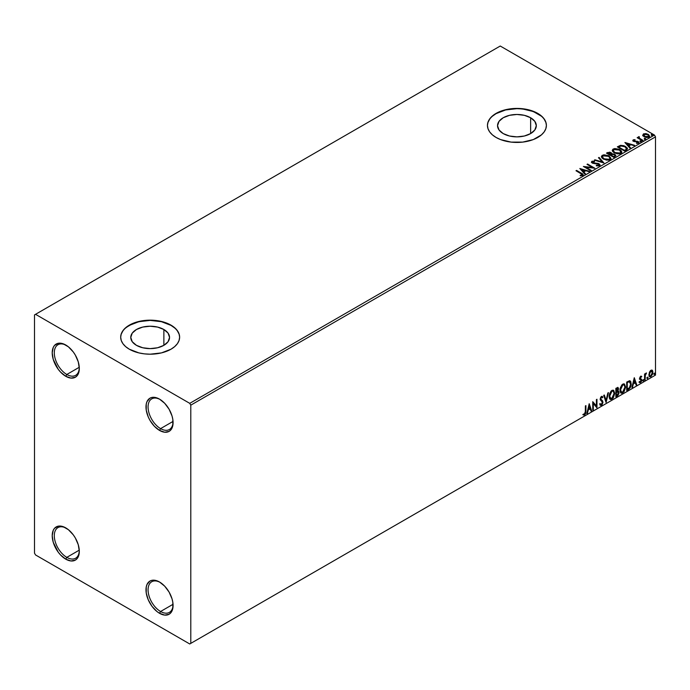 <?xml version="1.0" encoding="UTF-8"?>
<svg xmlns="http://www.w3.org/2000/svg" width="690" height="690" viewBox="0 0 690 690"><rect width="100%" height="100%" fill="white"/><g stroke="black" fill="none" stroke-linecap="round" stroke-linejoin="round"><path stroke-width="1.03" d="M160.572 428.619A17.681 10.212 -120 0 0 173.069 421.978A17.681 10.212 60 0 1 169.421 429.49A17.681 10.212 60 0 1 160.572 428.619L173.043 421.418L160.572 428.619A17.681 10.212 60 0 1 149.023 413.034A17.681 10.212 60 0 1 151.731 398.863A17.681 10.212 60 0 1 160.063 399.458A17.681 10.212 -120 0 0 148.074 407.255A17.681 10.212 -120 0 0 160.572 428.619L159.537 430.422L160.572 428.619M159.537 399.139L159.537 399.139A19.156 11.057 60 0 1 173.078 422.599A19.156 11.057 60 0 1 159.537 430.422L154.353 426.239L149.954 420.314L148.272 416.967L146.246 410.162L146.246 404.055L147.022 401.571L149.954 398.19L152.007 397.431L154.353 397.337L159.537 399.139L164.72 403.322L169.11 409.248L172.052 416.018L172.819 419.399L172.819 425.497L170.792 429.974L169.11 431.371L164.72 432.225L159.537 430.422A19.156 11.057 60 0 1 145.987 406.962A19.156 11.057 60 0 1 159.537 399.139L159.537 399.139M66.801 374.472A17.681 10.212 -120 0 0 79.29 367.839A17.681 10.212 60 0 1 75.641 375.351A17.681 10.212 60 0 1 66.801 374.472L79.264 367.278L66.801 374.472A17.681 10.212 60 0 1 55.252 358.895A17.681 10.212 60 0 1 57.96 344.724A17.681 10.212 60 0 1 66.292 345.319A17.681 10.212 -120 0 0 54.303 353.116A17.681 10.212 -120 0 0 66.801 374.472L65.757 376.283L66.801 374.472M65.757 345L65.757 345A19.156 11.057 60 0 1 79.307 368.46A19.156 11.057 60 0 1 65.757 376.283L60.573 372.1L58.236 369.297L53.242 359.404L52.216 352.823L53.242 347.432L54.493 345.449L58.236 343.292L63.118 343.775L68.405 346.829L73.287 351.978L75.339 355.109L78.272 361.879L79.307 368.46L78.272 373.851L77.021 375.834L75.339 377.232L70.941 378.086L65.757 376.283A19.156 11.057 60 0 1 52.216 352.823A19.156 11.057 60 0 1 65.757 345M66.801 557.356A17.681 10.212 -120 0 0 79.29 550.715A17.681 10.212 60 0 1 75.641 558.227A17.681 10.212 60 0 1 66.801 557.356L79.264 550.154L66.801 557.356A17.681 10.212 60 0 1 55.252 541.771A17.681 10.212 60 0 1 57.96 527.6A17.681 10.212 60 0 1 66.292 528.195A17.681 10.212 -120 0 0 54.303 535.992A17.681 10.212 -120 0 0 66.801 557.356L65.757 559.159L66.801 557.356M65.757 527.876L65.757 527.876A19.156 11.057 60 0 1 79.307 551.336A19.156 11.057 60 0 1 65.757 559.159L60.573 554.976L58.236 552.181L53.242 542.28L52.216 535.699L53.242 530.308L54.493 528.324L58.236 526.168L63.118 526.651L68.405 529.704L73.287 534.854L75.339 537.984L78.272 544.755L79.307 551.336L78.272 556.727L77.021 558.71L75.339 560.107L70.941 560.961L65.757 559.159A19.156 11.057 60 0 1 52.216 535.699A19.156 11.057 60 0 1 65.757 527.876M160.572 611.495A17.681 10.212 -120 0 0 173.069 604.854A17.681 10.212 60 0 1 169.421 612.366A17.681 10.212 60 0 1 160.572 611.495L173.043 604.293L160.572 611.495A17.681 10.212 60 0 1 149.023 595.91A17.681 10.212 60 0 1 151.731 581.739A17.681 10.212 60 0 1 160.063 582.334A17.681 10.212 -120 0 0 148.074 590.131A17.681 10.212 -120 0 0 160.572 611.495L159.537 613.298L160.572 611.495M159.537 582.015L159.537 582.015A19.156 11.057 60 0 1 173.078 605.475A19.156 11.057 60 0 1 159.537 613.298L156.889 611.469L152.007 606.32L148.272 599.843L146.246 593.038L146.246 586.94L147.022 584.447L149.954 581.066L152.007 580.307L154.353 580.212L159.537 582.015L164.72 586.198L169.11 592.124L172.052 598.894L172.819 602.275L172.819 608.382L170.792 612.849L169.11 614.247L164.72 615.101L159.537 613.298A19.156 11.057 60 0 1 145.987 589.838A19.156 11.057 60 0 1 159.537 582.015M530.636 117.749L530.636 133.584L524.34 136.016L516.922 136.862L509.496 136.016L503.208 133.584A19.389 11.195 180 0 1 497.533 125.666A19.389 11.195 180 0 1 509.496 115.325A19.389 11.195 180 0 1 530.636 117.749L534.836 121.388L536.311 125.666L534.836 129.953L530.636 133.584L530.636 117.749A19.389 11.195 180 0 1 536.311 125.666A19.389 11.195 180 0 1 524.34 136.016A19.389 11.195 180 0 1 503.208 133.584L499.008 129.953L497.533 125.666L499.008 121.388L503.208 117.749L509.496 115.325L516.922 114.471L524.34 115.325L530.636 117.749M163.866 329.501L163.866 345.336L157.579 347.76L150.153 348.614L142.735 347.76L136.447 345.336A19.389 11.195 180 0 1 130.764 337.419A19.389 11.195 180 0 1 142.735 327.077A19.389 11.195 180 0 1 163.866 329.501L168.075 333.132L169.55 337.419L168.075 341.705L163.866 345.336L163.866 329.501A19.389 11.195 180 0 1 169.55 337.419A19.389 11.195 180 0 1 157.579 347.76A19.389 11.195 180 0 1 136.447 345.336L132.238 341.705L130.764 337.419L132.238 333.132L136.447 329.501L142.735 327.077L150.153 326.223L157.579 327.077L163.866 329.501M179.624 337.298A29.472 17.017 0 0 0 170.999 325.387L170.999 325.145A29.472 17.017 180 0 1 179.624 337.177A29.472 17.017 180 0 1 161.434 352.901A29.472 17.017 180 0 1 129.315 349.209L138.88 352.901L144.408 353.866L150.153 354.194L161.434 352.901L170.999 349.209L174.656 346.63L177.382 343.689L179.064 340.498L179.624 337.177L179.064 333.856L177.382 330.665L174.656 327.724L170.999 325.145L161.434 321.462L150.153 320.16L144.408 320.488L133.782 323.032L125.649 327.724L122.932 330.665L121.25 333.856L120.69 337.177L121.25 340.498L122.932 343.689L125.649 346.63L129.315 349.209A29.472 17.017 180 0 1 120.69 337.177A29.472 17.017 180 0 1 138.88 321.462A29.472 17.017 180 0 1 170.999 325.145L170.999 325.387A29.472 17.017 0 0 0 138.975 321.678A29.472 17.017 0 0 0 120.69 337.298M546.394 125.546A29.472 17.017 0 0 0 537.76 113.634L537.76 113.393A29.472 17.017 180 0 1 546.394 125.425A29.472 17.017 180 0 1 528.195 141.148A29.472 17.017 180 0 1 496.084 137.457L500.552 139.578L511.169 142.114L522.666 142.114L533.292 139.578L541.426 134.878L544.151 131.937L545.825 128.745L546.394 125.425L545.825 122.113L544.151 118.913L541.426 115.972L537.76 113.393L528.195 109.71L516.922 108.416L505.641 109.71L500.552 111.28L496.084 113.393L492.418 115.972L489.693 118.913L488.02 122.113L487.45 125.425L488.02 128.745L489.693 131.937L492.418 134.878L496.084 137.457A29.472 17.017 180 0 1 487.45 125.425A29.472 17.017 180 0 1 505.641 109.71A29.472 17.017 180 0 1 537.76 113.393L537.76 113.634A29.472 17.017 0 0 0 505.736 109.926A29.472 17.017 0 0 0 487.45 125.546M34.5 314.916L34.5 553.139L35.544 554.95L189.75 643.977L655.5 375.084L190.794 643.373L190.794 405.151L655.5 136.862L655.5 375.084L655.5 136.862L654.456 135.05L189.75 403.348L35.544 314.321L500.25 46.023L654.456 135.05L500.25 46.023L34.5 314.916L34.5 553.139L35.544 554.95L189.75 643.977L190.794 643.373L190.794 405.151L189.75 403.348L35.544 314.321L34.5 314.916M642.778 135.352L644.124 136.758L646.435 137.508L648.402 137.388L649.575 136.482L648.686 134.671L646.142 133.644L643.649 133.843L642.778 135.352L644.124 136.758L648.928 137.146L649.635 136.154L648.238 134.378L645.797 133.601L643.416 133.964L642.718 135.456M642.476 140.769L643.037 140.441L639.233 138.043L639.199 136.611L638.345 136.991L638.491 137.819L637.146 137.689L642.476 140.769L643.037 140.441L639.501 138.302L639.199 136.611L638.586 136.749L638.491 137.819L637.146 137.689L642.476 140.769M636.534 143.382L637.862 143.261L637.862 142.787L636.534 142.908L637.198 143.417L638.707 143.046L638.69 141.899L634.162 141.036L633.687 140.415L635.136 140.148L635.007 139.691L633.351 139.794L632.816 140.622L633.713 141.424L637.948 142.088L637.862 142.787L636.534 142.908L636.706 143.373L639 142.537M626.313 150.101L627.46 148.997L627.27 147.962L623.984 145.719L620.655 145.34L617.326 146.867L624.614 151.076L627.503 148.695L625.545 146.435L620.422 145.383L617.326 146.867L624.614 151.076L626.313 150.101M611.866 154.025L610.995 152.611L610.995 153.094L609.011 152.559L607.511 153.016L610.995 153.094L610.995 152.611L607.511 152.533L606.476 153.128L613.772 157.346L615.86 155.837L614.876 154.31L611.866 153.896L611.392 152.887L609.744 152.145L606.476 153.128L613.772 157.346L615.903 155.604L614.876 154.31L611.883 153.706L611.883 154.189M603.948 163.013L599.084 157.398L598.48 157.751L602.241 161.969L594.927 159.795L594.323 160.149L603.948 163.013L599.084 157.398L598.48 157.751L602.241 161.969L594.927 159.795L594.323 160.149L603.948 163.013M591.235 170.352L585.81 167.221L594.884 168.248L587.587 164.039L587.026 164.358L592.468 167.498L583.378 166.463L590.675 170.68L591.235 170.352L585.81 167.221L594.884 168.248L587.587 164.039L587.026 164.358L592.468 167.498L583.378 166.463L590.675 170.68L591.235 170.352M582.696 175.493C583.43 174.63 583.024 173.889 581.48 173.25L576.555 170.404L576.409 170.973L581.48 173.733L576.555 170.404L575.995 170.732L582.093 174.423L581.843 175.122L580.204 175.32L580.48 175.803L582.696 175.493L582.947 174.268L576.555 170.404L575.995 170.732L580.842 173.535L581.946 175.07L580.204 175.32L580.48 175.803L582.696 175.493L583.197 174.829L583.197 175.303M579.824 168.515L584.784 174.078L585.396 173.725L583.8 171.939L585.853 170.758L588.941 171.681L589.553 171.327L579.824 168.515L584.784 174.078L585.396 173.725L583.8 171.939L585.853 170.758L588.941 171.681L589.553 171.327L579.824 168.515M591.468 162.262L591.882 161.339L592.279 163.073L598.506 164.082L598.722 165.859L596.652 165.885L598.722 165.859L598.722 165.384L596.367 165.341L596.281 165.816L599.515 165.79L599.998 164.738L598.308 163.427L592.943 162.805L592.477 161.883L594.539 161.753L594.521 161.236L592.158 161.219L591.459 162.245L592.589 163.237L598.877 164.367L598.722 165.384L596.367 165.341L596.281 165.816L599.515 165.79L600.041 165.031L599.075 163.763L592.814 162.737L592.624 161.779L594.539 161.753L594.521 161.236L591.882 161.339L591.425 162.021M603.422 159.14L608.433 160.218L610.34 159.511L610.961 158.243L608.658 155.699L603.94 154.793L602.163 155.405L601.447 156.397L601.913 157.889L603.422 159.14L610.038 159.709L610.969 158.364L608.994 155.88L602.327 155.31L601.421 156.665L603.422 159.14M614.273 152.878L619.275 153.956L621.19 153.249L621.811 151.981L620.991 150.463L619.146 149.256L614.79 148.531L613.013 149.143L612.272 150.291L612.755 151.628L614.273 152.878L620.888 153.447L621.811 152.102L619.844 149.618L613.168 149.049L612.272 150.403L614.273 152.878M624.899 142.494L629.849 148.057L630.462 147.703L628.875 145.918L630.919 144.736L634.007 145.659L634.619 145.305L624.899 142.494L629.849 148.057L630.462 147.703L628.875 145.918L630.919 144.736L634.007 145.659L634.619 145.305L624.899 142.494M640.182 141.493L641.407 141.252L640.165 140.82L640.182 141.493L641.26 141.579L641.122 140.958L640.044 140.872L640.182 141.493L640.044 140.872M644.486 139.009L645.702 138.776L644.469 138.336L644.486 139.009L645.564 139.095L645.417 138.474L644.348 138.397L644.486 139.009L644.348 138.397M651.498 134.964L652.714 134.722L651.619 134.257L651.498 134.964L652.576 135.042L652.438 134.421L651.36 134.343L651.498 134.964L651.36 134.343M651.912 370.064L652.43 370.401L650.92 370.263L649.402 372.152L648.98 375.671L649.359 376.447L650.679 376.749L652.697 374.04L652.559 370.573L651.791 370.038L650.463 370.59L648.859 374.653L649.695 376.749L650.92 376.628L652.973 372.272L652.136 370.151M644.564 380.19L645.124 379.871L645.297 375.17L646.427 372.98L645.124 374.618L645.124 373.713L644.564 374.04L644.564 380.19L645.124 379.871L645.21 375.636L646.521 373.005L645.124 374.618L645.124 373.713L644.564 374.04L644.564 380.19M640.941 376.826L641.424 377.145L641.752 376.43L640.674 376.179L639.604 378.405L641.191 380.501L639.414 382.441L640.57 382.605L641.596 381.139L641.657 379.474L640.165 378.051L640.587 376.999L641.424 377.145L641.752 376.43L640.674 376.179L639.613 378.646L641.148 380.871L640.587 381.837L639.742 381.682L639.664 382.665L639.242 382.424M628.392 389.522L630.177 387.815L631.117 384.96L630.841 381.717L629.763 380.759L626.701 382.079L626.701 390.506L628.392 389.522C630.341 388.099 631.272 386.193 631.186 383.812L629.539 380.751L626.701 382.079L626.701 390.506L628.392 389.522M615.851 396.767L618.042 395.318L618.93 393.455L618.861 391.601L617.878 391.049L618.568 388.867L617.895 387.444L615.851 388.341L615.851 396.767L617.309 395.922L619.034 392.541L617.878 391.049L618.568 388.867L618.059 387.513L615.851 388.341L615.851 396.767M606.036 402.434L608.468 392.61L607.856 392.964L606.079 400.373L604.311 395.008L603.698 395.361L606.13 402.382L608.468 392.61L607.856 392.964L606.079 400.373L604.311 395.008L603.698 395.361L606.036 402.434M593.314 409.774L593.314 403.512L596.962 407.669L596.962 399.251L596.402 399.57L596.402 405.858L592.753 401.684L592.753 410.102L593.314 409.774L592.753 409.619L593.314 409.774L593.314 403.512L596.833 407.747L596.962 399.251L596.402 399.57L596.402 405.858L592.753 401.684L592.753 410.102L593.314 409.774M583.223 414.854L584.594 415.026L584.18 414.785L585.275 413.336L585.517 411.068L584.18 414.785L584.594 415.026L585.931 411.309L585.931 405.616L585.37 405.944L585.31 412.879L584.732 414.069L583.507 414.043L583.223 414.854L584.594 415.026L585.784 413.258L585.931 405.616L585.37 405.944L585.37 411.551L584.594 414.173L583.507 414.043L583.499 415.044M589.2 403.728L586.862 413.5L587.475 413.146L588.225 410.015L590.278 408.834L591.019 411.102L591.632 410.748L589.2 403.728L586.862 413.5L587.475 413.146L588.225 410.015L590.278 408.834L591.019 411.102L591.632 410.748L589.2 403.728M600.628 399.458L601.732 400.14L600.378 399.087L601.042 399.7L600.291 398.561L600.705 397.345L600.705 398.803L601.439 397.311L601.025 397.078L602.413 397.828L602.853 397.061L601.447 396.448L600.145 399.165L602.387 402.468L601.37 404.478L600.222 403.736L599.765 404.426L600.464 405.392L602.068 404.728L602.931 402.563L602.586 400.864L600.705 398.803L601.275 397.431L602.413 397.828L602.853 397.061L601.922 396.302L601.111 396.698L600.214 399.786L602.206 401.744L602.37 402.77L601.257 404.53L600.222 403.736L600.102 405.047L601.413 405.323L600.266 405.237M609.123 396.483L609.494 398.475L610.693 399.536L613.177 398.096L614.721 393.585L613.652 390.307L612.22 390.247L611.004 391.161L609.279 394.887L609.123 396.483L610.27 399.381L611.935 399.243L614.73 393.197L613.582 390.264L611.892 390.419L609.123 396.483M619.965 390.221L620.336 392.213L621.543 393.274L624.019 391.834L625.571 387.323L624.493 384.045L623.389 383.882L621.845 384.899L620.12 388.625L619.965 390.221L621.121 393.119L622.777 392.981L625.58 386.935L624.424 384.002L622.734 384.158L619.965 390.221M634.274 377.706L631.937 387.478L632.549 387.125L633.299 383.994L635.343 382.812L636.094 385.08L636.706 384.727L634.274 377.706L631.937 387.478L632.549 387.125L633.299 383.994L635.343 382.812L636.094 385.08L636.706 384.727L634.274 377.706M642.787 380.621L643.356 380.984L643.606 379.69L642.813 380.371L643.252 381.061L643.718 380.087L643.252 379.655L642.787 380.621L643.252 381.061M647.082 378.146L647.66 378.5L647.901 377.206L647.108 377.887L647.548 378.577L648.022 377.603L647.548 377.171L647.082 378.146L647.548 378.577M654.094 374.092L654.767 374.342L654.914 373.152L654.12 373.833L654.568 374.523L655.034 373.549L654.568 373.118L654.094 374.092L654.568 374.523M545.825 122.346L544.151 119.154M541.426 116.213L533.292 111.521L522.666 108.977L516.922 108.658L505.641 109.952L496.084 113.634L492.418 116.213M489.693 119.154L488.02 122.346M179.064 334.098L177.382 330.907M174.656 327.966L170.999 325.387L161.434 321.695L150.153 320.402L138.88 321.695L129.315 325.387L125.649 327.966M122.932 330.907L121.25 334.098M583.085 414.802L584.18 414.785L582.8 414.612M589.105 404.124L591.632 410.748L590.89 410.697L589.105 404.124M589.855 408.592L587.811 409.774L588.225 410.015L587.811 409.774L587.061 412.913L587.475 413.146L587 412.948L587.811 409.774L589.855 408.592M588.829 405.496L588.053 408.773L588.466 409.015L588.053 408.773L588.829 405.496L590.036 408.109L588.466 409.015L589.251 405.737L588.829 405.496M592.753 401.727L596.402 405.858L592.753 401.727M596.548 399.493L596.548 407.393L596.548 399.493M592.9 403.271L592.9 409.541L592.9 403.271M601.37 404.478L600.585 404.331M599.808 403.495L600.947 404.245M602.275 396.396L601.447 396.448M602.439 396.819L602.103 397.406L602.439 396.819M601.439 397.311L602.413 397.828M602.948 402.158L601.318 399.898L602.948 402.158L602.534 401.916L600.99 405.082L601.413 405.323L602.948 402.158M600.153 405.203L601.654 404.487L602.508 402.322L602.172 400.623L600.662 399.493M601.025 397.078L601.508 397.026M600.542 404.323L599.99 403.857M604.026 395.172L606.079 400.373L604.026 395.172M607.916 392.929L605.803 401.744L607.916 392.929M613.367 390.169L614.73 393.197L614.316 392.964L611.521 399.001L611.935 399.243L610.072 399.243M609.779 399.096L611.849 398.786L613.643 396.241L614.316 392.964L613.643 390.437M610.512 398.372L609.391 397.043L609.658 393.611L611.236 391.204L612.893 390.971M613.056 391.092L611.495 391.023L613.255 391.187L614.169 393.524L611.918 398.389L610.607 398.492L609.261 395.913L610.4 398.346M609.684 396.155L611.918 391.264L611.495 391.023L609.261 395.913L609.684 396.155L610.926 392.213L612.177 391.135L613.41 391.282L614.143 394.154L612.91 397.466L610.926 398.613L609.684 396.155M617.826 387.435L618.568 388.867L618.145 388.625L617.464 390.816L619.034 392.541L618.611 392.3L616.894 395.68L617.309 395.922L615.851 396.284L618.188 394.188L618.206 391.014M618.499 391.161L617.878 391.049M617.774 390.273L617.74 387.34M618.05 392.627L617.17 391.627L615.998 392.205L617.593 391.868L618.473 392.869L617.058 395.206L615.998 395.336L615.998 392.205L617.274 391.61L617.93 391.98M616.575 388.306L617.585 388.962L616.575 388.306L615.998 388.643L618.007 389.203L616.411 391.584L615.998 388.643L617.343 388.194M616.998 388.548L618.007 389.203L617.904 389.936L616.411 391.584L615.998 388.643L615.998 391.342L616.411 391.584L616.411 388.884L617.628 388.375L618.007 389.203M617.593 391.868L618.352 392.222L618.352 393.654L616.411 395.577L615.998 392.205L616.411 395.577L616.411 392.446L618.085 391.929L617.17 391.627M624.217 383.907L625.58 386.935L625.157 386.693L622.363 392.739L622.777 392.981L620.922 392.981M620.629 392.826L622.691 392.524L624.493 389.979L625.157 386.693L624.485 384.175M621.362 392.11L620.232 390.781L620.396 387.694L621.828 385.158L623.743 384.71M623.898 384.83L622.346 384.761L624.105 384.925L625.019 387.263L622.76 392.127L621.448 392.231L620.112 389.652L621.25 392.084M620.526 389.893L622.76 385.003L622.346 384.761L620.112 389.652L620.526 389.893L621.768 385.952L623.027 384.873L624.26 385.02L625.011 387.573L623.76 391.204L621.776 392.351L620.526 389.893M630.168 380.897L629.539 380.751M629.953 380.802L630.772 383.571C630.858 385.952 629.927 387.858 627.978 389.289L629.513 387.953L630.548 385.529L630.695 382.45L629.91 380.768M629.608 381.743L628.823 381.475L626.848 382.381L629.245 381.717L630.625 384.132L629.366 387.892L626.848 389.074L626.848 382.381L626.848 389.074L626.848 382.381L629.487 381.639M629.245 381.717L630.341 382.441L630.625 384.356L630.091 386.762L629.004 388.22L627.262 389.315L627.262 382.622L629.409 381.587M634.179 378.103L636.706 384.727L635.964 384.675L634.179 378.103M634.929 382.571L632.877 383.752L633.299 383.994L632.877 383.752L632.126 386.892L632.549 387.125L632.066 386.926L632.877 383.752L634.929 382.571M633.903 379.474L633.118 382.752L633.532 382.993L633.118 382.752L633.903 379.474L635.102 382.088L633.532 382.993L634.317 379.716L633.903 379.474M641.752 376.43L640.674 376.179M641.338 376.188L641.036 376.844L641.338 376.188M641.01 376.904L640.294 376.671L639.751 377.81L640.165 378.051L640.708 376.913L641.424 377.145M640.303 378.534L641.571 379.293L640.303 378.534L641.571 379.293L641.157 379.06L641.338 379.905L641.752 380.138L641.571 379.293M639.414 382.441L640.57 382.605L641.752 380.138L641.338 379.905L640.156 382.363L640.57 382.605L639 382.2M640.51 381.88L639.742 381.682M639.32 381.441L640.087 381.648M639.785 379.25L641.062 379.992M639.846 379.388L639.363 379.008M640.044 379.457L640.518 379.638M639.216 382.407L640.881 381.587L641.01 378.888M639.88 378.293L640.294 376.671M643.718 380.087L643.304 379.845L642.83 380.82L642.364 380.388M642.778 380.846L643.278 379.621M644.702 373.954L645.124 374.618L644.702 373.954M645.504 373.67L645.995 373.118L646.254 373.816L645.547 373.644M644.986 374.541L645.124 379.871L644.564 379.716L645.021 374.446M648.022 377.603L647.6 377.361L647.134 378.336L646.668 377.904M647.082 378.362L647.574 377.137M652.43 370.401L652.973 372.272L652.559 372.031L650.506 376.386L650.92 376.628L649.497 376.602M649.169 376.43L650.618 376.317L652.059 374.411L652.55 371.746L651.877 370.03M651.55 370.875L650.498 370.772L652.412 372.6L650.92 375.878L650.032 375.938L649.005 374.092L649.454 375.576L649.359 372.307L650.325 370.892L651.429 370.772M650.92 371.013L651.852 371.013L652.412 372.402L652.067 374.377L650.92 375.878L649.868 375.817L649.419 374.334L650.92 371.013L650.498 370.772L649.005 374.092L649.419 374.334L650.92 371.013L651.765 370.961L651.343 370.72M655.034 373.549L654.612 373.316L654.146 374.282L653.68 373.851M654.094 374.308L654.586 373.083M590.036 408.109L588.466 409.015L589.251 405.737L590.036 408.109M635.102 382.088L633.532 382.993L634.317 379.716L635.102 382.088M189.75 403.348L654.456 135.05L655.5 136.862L190.794 405.151L189.75 403.348M190.794 643.373L655.5 375.084L190.794 643.373M583.188 175.2L581.48 173.733L583.145 175.053M582.188 175.122L580.204 175.795L581.946 175.545L582.11 174.924M582.188 175.174L582.188 174.691L581.946 175.07M580.307 169.059L589.001 171.646L580.307 169.059M583.8 172.422L585.111 173.889L583.8 172.422M581.627 169.99L583.292 171.853L584.861 170.947L583.292 171.853L581.627 169.507L584.861 170.464L583.292 171.37L581.627 169.99M584.258 166.971L592.468 167.981L592.468 167.498L592.468 167.981L584.258 166.971M587.44 164.6L587.587 164.039L594.021 168.231L587.44 164.6M585.81 167.704L590.812 170.594L585.81 167.704M599.093 165.376L599.101 164.841L598.722 165.384M598.722 165.859L598.506 164.556M591.882 161.339L591.882 161.822L594.521 161.719L594.521 161.236L594.53 161.753L592.468 161.615L591.425 162.478M592.814 162.737L592.624 161.779M599.998 165.221L598.308 163.91L592.814 163.211L595.513 163.582L595.513 163.099L595.513 163.582L599.075 164.237L599.075 163.763L600.007 165.255M592.814 163.211L592.382 162.486M594.866 160.313L594.927 159.795L594.927 160.278L602.241 162.452L602.241 161.969L602.241 162.452L594.866 160.313M598.756 158.062L599.084 157.398L603.56 162.892L598.756 158.062M601.439 156.915L602.327 155.31L602.327 155.793L608.994 156.363L608.994 155.88L610.943 158.605M610.961 158.726L609.615 156.759L606.691 155.457L603.069 155.466L601.43 157.035M609.934 158.157L609.27 159.77L606.51 160.14L603.483 158.976L602.379 157.225M610.029 158.709L609.27 159.77L609.27 159.295L609.27 159.77L603.983 159.295L602.405 157.087M603.095 155.724L608.433 156.207L610.029 158.148L609.27 159.295L603.983 158.812L602.379 156.828L603.095 155.724L605.001 155.302L608.692 156.363L609.934 157.682L609.926 158.64L607.985 159.683L604.535 159.105L602.482 157.346L603.095 155.724M611.866 153.896L611.866 154.379L614.876 154.793L614.876 154.31L615.86 155.837L614.229 154.5L611.866 154.379M614.954 155.448L613.582 157.07L610.874 155.017L612.134 154.388L614.316 154.638L614.954 155.448L614.221 156.699L614.954 155.931L613.582 157.07L614.221 156.216L613.582 156.587L610.874 155.017L613.582 157.07L610.874 155.017L613.289 154.301L614.574 154.81L614.894 155.664M611.03 154.388L610.124 155.069L607.786 153.723L608.364 152.904L610.443 152.939L611.073 153.723L610.409 154.905L611.012 153.948M610.409 154.422L610.124 155.069L610.409 154.422L607.786 153.24L610.124 155.069L607.786 153.24L610.227 152.826L611.073 153.689L610.409 154.422M621.811 152.464L620.465 150.498L617.541 149.195L613.919 149.204L612.297 150.618L613.168 149.049L613.168 149.532L619.844 150.101L619.844 149.618L621.793 152.343M620.784 151.895L620.12 153.508L617.36 153.879L614.324 152.714L613.229 150.963M620.879 152.447L620.12 153.508L620.12 153.025L620.12 153.508L614.825 153.033L613.246 150.825M613.945 149.463L619.284 149.946L620.879 151.886L620.12 153.025L614.825 152.55L613.22 150.567L613.945 149.463L615.842 149.04L619.784 150.265L620.767 152.378L618.827 153.422L615.377 152.835L613.324 151.084L613.945 149.463M617.74 147.108L620.422 145.383L620.422 145.857L625.545 146.918L625.545 146.435L627.477 148.937L625.865 147.108L622.544 145.84L620.284 145.892L617.74 147.108M626.503 148.954L624.433 150.808L618.628 146.979L618.628 147.462L620.819 145.952L624.985 146.763L626.503 148.98L624.433 150.808L625.028 149.971L624.433 150.325L618.628 146.979L620.56 146.021L624.562 146.53L626.339 147.945L626.348 149.006M625.382 143.037L634.067 145.625L625.382 143.037M628.875 146.401L630.177 147.867L628.875 146.401M626.701 143.969L628.366 145.832L629.936 144.926L628.366 145.832L626.701 143.486L629.936 144.443L628.366 145.349L626.701 143.969M638.578 143.123L638.224 141.554L638.224 142.037L637.215 141.183L637.215 141.666L635.757 141.64L637.215 141.666L637.215 141.183L634.032 141.45L634.645 141.648L634.645 141.165L634.032 140.967L634.032 141.45L633.851 140.243L635.136 140.148L635.007 139.691L635.007 140.13L635.007 139.691L633.161 139.88L633.161 140.363L634.119 140.148M634.032 140.967L633.851 140.243M638.957 142.787L638.224 142.037L638.949 142.761M632.834 140.674L633.161 139.88L633.498 141.303L637.689 141.89L637.862 143.261L637.689 142.373L637.862 143.261L637.232 143.417M637.689 141.89L637.862 142.787M633.161 139.88L632.782 140.907M634.524 140.148L632.825 140.708M638.086 142.804L637.862 143.261M634.032 141.45L633.748 140.803M640.182 141.976L640.044 141.355L641.122 141.441L641.122 140.958L641.26 142.062M641.26 141.579L641.122 140.958M641.303 141.571L639.992 141.39M638.491 138.302L637.56 137.931L637.707 137.37L638.491 138.302L638.586 136.749L638.491 137.819M638.586 136.749L638.586 137.232L639.199 136.611L639.233 137.146L638.293 137.612M639.035 137.758L639.156 137.181M639.156 137.664L639.501 138.785L642.623 140.682L638.966 137.94M644.486 139.492L644.348 138.871L645.417 138.957L645.417 138.474L645.564 139.578M645.564 139.095L645.417 138.474M645.607 139.095L644.296 138.906M642.778 135.827L643.416 133.964L643.416 134.447L645.797 134.084L645.797 133.601L645.797 134.084L648.238 134.861L648.238 134.378L649.609 136.387M649.575 136.965L649.066 135.473L646.478 134.188L643.925 134.222L642.744 135.214M648.747 136.318L648.272 137.258L646.401 137.5L644.357 136.698L643.615 135.335M644.063 134.826L644.693 136.913L643.589 135.533L644.063 134.343L647.686 134.705L648.773 136.034L648.272 137.258L648.773 136.517L644.693 136.43L644.693 136.913L648.272 137.258L648.272 136.775L644.693 136.43L644.063 134.343L644.952 134.084L647.686 134.705L648.738 136.266M651.498 135.447L651.36 134.826L652.438 134.904L652.438 134.421L652.576 135.525M652.576 135.042L652.438 134.421M652.619 135.042L651.308 134.861M584.861 170.464L583.292 171.37L581.627 169.507L584.861 170.464M629.936 144.443L628.366 145.349L626.701 143.486L629.936 144.443M643.623 135.275L644.063 134.343M592.348 162.15L592.348 162.633M610.969 158.364L610.969 158.847M610.029 158.148L610.029 158.631M602.379 156.828L602.379 157.311M611.073 153.723L611.073 154.198M621.811 152.102L621.811 152.585M620.879 151.886L620.879 152.369M613.22 150.567L613.22 151.05M633.679 140.501L633.679 140.984M638.103 142.442L638.103 142.925M641.415 141.346L641.415 141.829M645.719 138.863L645.719 139.346M649.635 136.154L649.635 136.629M648.773 136.034L648.773 136.517M652.731 134.809L652.731 135.292"/></g></svg>
